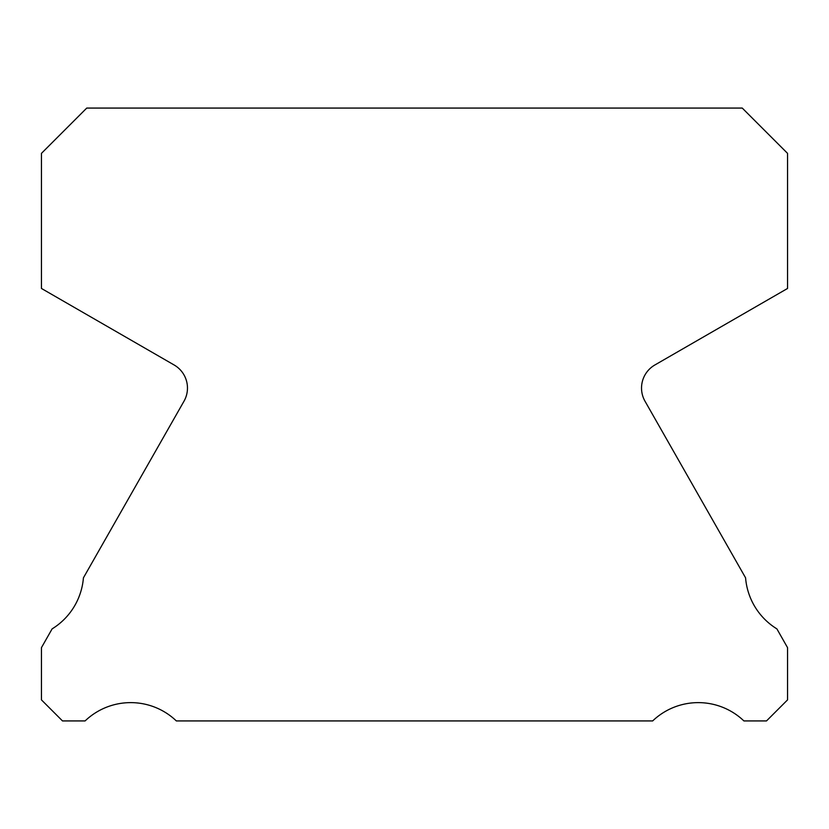 <?xml version="1.0" encoding="UTF-8"?>
<svg xmlns="http://www.w3.org/2000/svg" width="829" height="829" viewBox="0 0 829 829"><rect width="100%" height="100%" fill="white"/><g stroke="black" fill="none" stroke-linecap="round" stroke-linejoin="round"><path stroke-width="1.24" d="M645.263 401.661A26.642 26.642 0 0 1 654.858 364.988L787.55 288.461L787.55 153.365L742.256 108.071L86.744 108.071L41.45 153.365L41.45 288.461L174.142 364.988A26.642 26.642 0 0 1 183.737 401.661L83.418 577.844A66.165 66.165 0 0 1 52.113 628.879L41.45 647.656L41.45 699.883L62.496 720.929L85.097 720.929A65.999 65.999 0 0 1 176.339 720.929L652.661 720.929A65.999 65.999 0 0 1 743.903 720.929L766.504 720.929L787.55 699.883L787.55 647.656L776.887 628.879A66.165 66.165 0 0 1 745.582 577.844L645.263 401.661"/></g></svg>
